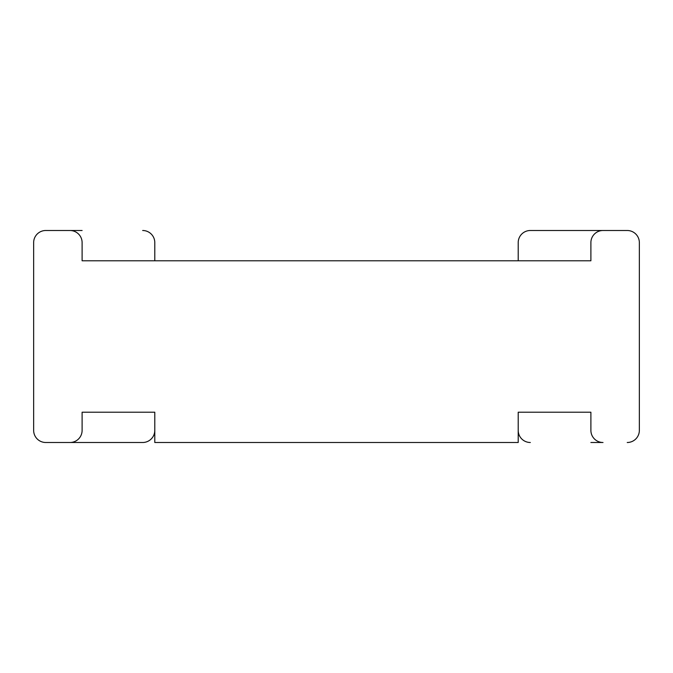 <?xml version="1.0" encoding="UTF-8"?>
<svg xmlns="http://www.w3.org/2000/svg" width="673" height="673" viewBox="0 0 673 673"><rect width="100%" height="100%" fill="white"/><g stroke="black" fill="none" stroke-linecap="round" stroke-linejoin="round"><path stroke-width="1.01" d="M82.106 230.503L45.764 230.503A12.114 12.114 0 0 0 33.65 242.617L33.65 430.384A12.114 12.114 0 0 0 45.764 442.498L69.992 442.498A12.114 12.114 0 0 0 82.106 430.384L82.106 412.213L154.79 412.213L154.79 442.498L518.21 442.498L518.21 412.213L590.894 412.213L590.894 430.384A12.114 12.114 0 0 0 603.008 442.498L590.894 442.498M142.676 442.498L82.106 442.498L142.676 442.498A12.114 12.114 0 0 0 154.79 430.384M154.79 260.788L154.79 242.617L154.79 260.788M45.764 230.503L69.992 230.503A12.114 12.114 0 0 1 82.106 242.617L82.106 260.788L590.894 260.788L590.894 242.617A12.114 12.114 0 0 1 603.008 230.503L530.324 230.503A12.114 12.114 0 0 0 518.21 242.617L518.21 260.788M142.676 230.503A12.114 12.114 0 0 1 154.79 242.617M530.324 230.503L590.894 230.503M627.236 230.503L603.008 230.503L627.236 230.503A12.114 12.114 0 0 1 639.35 242.617L639.35 430.384A12.114 12.114 0 0 1 627.236 442.498M33.65 242.617L33.65 430.384M45.764 442.498L82.106 442.498M639.35 242.617L639.35 430.384M530.324 442.498A12.114 12.114 0 0 1 518.21 430.384"/></g></svg>
